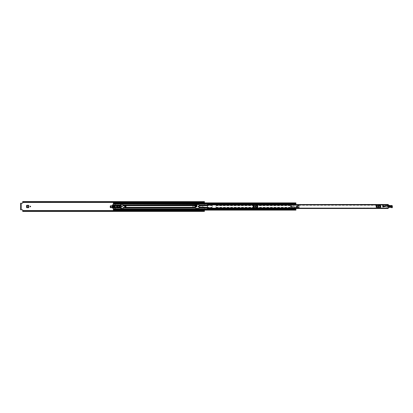 <?xml version="1.0" encoding="UTF-8"?>
<svg xmlns="http://www.w3.org/2000/svg" width="413" height="413" viewBox="0 0 413 413"><rect width="100%" height="100%" fill="white"/><g stroke="black" fill="none" stroke-linecap="round" stroke-linejoin="round"><path stroke-width="0.31" stroke-dasharray="2.06 1.55" d="M114.339 206.5A0.336 0.336 0 0 0 114.003 206.164A0.336 0.336 0 0 0 113.668 206.5A0.336 0.336 0 0 0 114.003 206.836A0.336 0.336 0 0 0 114.339 206.5A0.336 0.336 0 0 0 114.003 206.164A0.336 0.336 0 0 0 113.668 206.5A0.336 0.336 0 0 0 114.003 206.836A0.336 0.336 0 0 0 114.339 206.5M29.979 206.5A0.336 0.336 0 0 0 30.314 206.836A0.336 0.336 0 0 0 30.65 206.5A0.336 0.336 0 0 0 30.314 206.164A0.336 0.336 0 0 0 29.979 206.5M192.716 206.5A0.336 0.336 0 0 0 193.052 206.836A0.336 0.336 0 0 0 193.387 206.5A0.336 0.336 0 0 0 193.052 206.164A0.336 0.336 0 0 0 192.716 206.5A0.336 0.336 0 0 0 193.052 206.836A0.336 0.336 0 0 0 193.387 206.5A0.336 0.336 0 0 0 193.052 206.164A0.336 0.336 0 0 0 192.716 206.5M198.168 206.5A0.336 0.336 0 0 0 198.503 206.836A0.336 0.336 0 0 0 198.839 206.5A0.336 0.336 0 0 0 198.503 206.164A0.336 0.336 0 0 0 198.168 206.5M26.85 205.292L28.74 205.292L28.74 207.708L26.85 207.708M196.552 204.962L195.003 204.962L195.003 204.161L196.552 204.161L196.552 204.962L196.552 204.161L195.003 204.161L195.003 204.962M121.21 208.116L120.694 208.116A4.135 4.135 0 0 1 120.477 207.46L119.62 207.496C118.366 206.83 118.366 206.17 119.62 205.504L120.477 205.54A4.135 4.135 0 0 1 120.694 204.884L121.21 204.884L121.21 208.116M204.435 201.632L204.435 205.091L199.655 204.863L199.655 208.137L199.655 204.863M199.655 207.476L204.435 207.476L204.435 207.166A0.258 0.258 0 0 0 204.228 206.908A0.258 0.258 0 0 1 204.435 207.166L204.435 211.136L202.886 210.898M22.715 202.256L22.715 202.948A0.258 0.258 0 0 1 22.457 203.206L20.986 203.206L20.986 209.794L22.457 209.794A0.258 0.258 0 0 1 22.715 210.052L22.715 210.568L202.886 210.568M195.375 205.7L194.569 205.7L194.595 206.211L194.569 205.333L196.986 205.333L196.944 206.479L195.375 206.371M196.944 206.495L196.986 205.333L194.569 205.364L194.575 205.839L194.569 205.333L194.569 206.485L194.569 205.669L194.931 206.774L194.606 206.371M195.375 206.805L194.611 206.495L194.569 205.669L195.375 205.669L195.003 204.497L196.552 204.497L196.552 204.936M110.539 205.772L112.429 205.772L112.429 207.708L110.539 207.708M120.379 206.81L119.62 206.851L119.62 206.149L120.379 206.19A4.135 4.135 0 0 0 120.379 206.81L120.477 207.46M199.655 208.137L204.435 208.137L204.435 210.119M204.435 205.018L199.319 204.874L199.319 208.126L204.435 208.126L204.435 207.847L199.655 207.847M204.435 207.476L204.435 207.847M202.86 201.616L202.86 202.21L22.715 202.21L22.715 201.916L204.435 201.9L204.435 204.874L199.319 204.874M199.655 205.669L200.486 205.669A0.387 0.387 0 0 0 200.481 205.736L200.481 206.784A0.387 0.387 0 0 0 200.868 207.171L201.838 207.171L201.787 206.619L202.148 206.515A0.645 0.645 0 0 1 202.267 206.526L204.228 206.908L202.267 206.526A0.645 0.645 0 0 0 202.148 206.515L201.787 206.619L201.838 207.171L200.868 207.171A0.387 0.387 0 0 1 200.481 206.784L200.481 205.736A0.387 0.387 0 0 1 200.486 205.669L200.868 205.349L204.435 205.091L199.655 205.524M199.319 205.018L199.319 205.39L200.692 205.39M200.542 205.524L199.319 205.679L199.319 207.321L204.435 207.321L199.655 207.331M199.319 205.679L199.319 205.39M194.89 206.794L194.569 206.474L194.89 206.805M196.552 204.693L195.003 204.497L195.003 204.936M121.21 206.939L121.21 207.419M120.797 204.884L120.694 204.884A4.135 4.135 0 0 0 120.503 205.452L119.62 205.411C118.108 206.479 118.304 207.207 120.219 207.589L120.503 207.548A4.135 4.135 0 0 0 120.694 208.116L120.797 208.116M120.426 207.187L118.913 206.619L119.62 205.782L120.426 205.813L120.503 207.548M120.503 205.452L120.426 205.813M204.435 211.368L22.715 211.136L22.715 210.764L202.86 210.764L22.715 210.744M202.886 211.368L202.886 210.232L204.435 210.232M22.715 201.864L204.435 201.9L204.435 202.236L204.435 201.864L22.715 201.864L22.715 201.575M204.435 202.881L204.435 201.967L202.886 202.102M202.886 202.881L202.886 201.632M22.715 202.241L202.86 202.236M202.886 202.236L204.435 202.236L202.886 202.236M22.715 210.759L202.86 210.79L202.86 211.384M202.86 210.759L22.715 210.79L22.715 211.084L204.435 211.1L22.715 211.1L22.715 210.568M202.886 210.764L204.435 210.764L202.886 210.764M22.715 211.425L22.715 211.136M20.986 203.206L20.65 203.206L20.65 209.794L20.986 209.794M202.886 202.768L204.435 202.768M204.435 207.61L199.319 207.61L199.319 207.982L204.435 207.982M199.319 207.61L199.319 207.321M120.477 205.54L120.379 206.19M196.986 205.669L196.986 206.474M195.375 205.333L194.569 205.333L194.569 205.669M196.986 205.364L196.944 206.293M194.606 206.211L196.96 206.211M28.409 207.708L28.74 207.708L28.409 207.708M28.409 205.292L28.734 205.292L28.409 205.292M28.74 205.292L28.368 205.292M28.734 207.708L28.244 207.703L28.244 205.297L28.703 205.292L28.703 207.708L28.368 207.708M27.299 207.651L26.675 207.305L26.68 205.674L27.299 205.354L27.263 207.646M112.093 207.708L112.429 207.708L112.093 207.708M112.093 205.772L112.429 205.772L112.093 205.772M112.424 207.708L111.933 207.703L111.933 205.777L112.424 205.772M110.983 207.651L110.364 207.305L110.364 206.149L110.983 205.834L110.952 207.646M296.88 206.164A0.336 0.336 0 0 0 296.544 206.5A0.336 0.336 0 0 0 296.88 206.836A0.336 0.336 0 0 0 297.221 206.5A0.336 0.336 0 0 0 296.88 206.164M383.956 206.164A0.336 0.336 0 0 0 383.62 206.5A0.336 0.336 0 0 0 383.956 206.836A0.336 0.336 0 0 0 384.291 206.5A0.336 0.336 0 0 0 383.956 206.164M387.188 205.648A0.336 0.336 0 0 0 386.847 205.984A0.336 0.336 0 0 0 387.188 206.319A0.336 0.336 0 0 0 387.523 205.984A0.336 0.336 0 0 0 387.188 205.648M376.506 205.628L376.093 205.628L376.728 205.628L376.506 207.372L376.093 207.372L380.703 207.372L376.093 207.372L376.093 205.628L380.703 205.628L380.703 207.372L376.506 207.372M380.29 207.372L380.29 205.628L376.728 205.628L377.084 205.628L377.084 207.372M379.717 207.372L379.717 205.628L380.29 205.628M253.437 205.628L253.024 205.628L253.659 205.628L253.437 207.372L253.024 207.372L257.635 207.372L253.024 207.372L253.024 205.628L257.635 205.628L257.635 207.372L253.437 207.372M257.222 207.372L257.222 205.628L253.659 205.628L254.016 205.628L254.016 207.372M256.643 207.372L256.643 205.628L257.222 205.628M208.777 204.094L208.777 204.848L208.777 204.487L207.486 204.497L207.486 204.848L208.839 205.075L388.22 204.822L388.22 208.178L208.839 208.095L388.22 207.925M208.777 204.848L207.486 204.822L207.486 208.178L208.777 208.162L208.777 208.771L207.486 208.771L207.486 208.152L208.839 207.925M382.665 207.109L382.665 206.459L383.501 206.459L383.501 207.109L382.665 207.109L382.665 206.459L383.501 206.459L383.501 207.109L382.665 207.109M388.22 204.905L388.22 204.559L388.22 204.838L208.839 204.838L208.839 204.487M208.839 208.095L208.839 208.441L388.22 208.436L208.839 208.513L208.839 208.162L388.22 208.162L388.22 208.436L388.22 208.095M208.839 204.905L208.839 204.559L388.22 204.59M208.839 204.559L388.22 204.543L208.839 204.559M207.486 204.094L207.486 204.481L208.777 204.481M208.777 208.513L207.486 208.503L208.777 208.519L208.777 208.162M378.272 206.175A0.325 0.325 0 0 0 377.947 206.5A0.325 0.325 0 0 0 378.272 206.825L378.53 206.825A0.325 0.325 0 0 0 378.85 206.5A0.325 0.325 0 0 0 378.53 206.175L378.272 206.175M379.717 205.628L377.084 205.628M255.198 206.175A0.325 0.325 0 0 0 254.878 206.5A0.325 0.325 0 0 0 255.198 206.825L255.456 206.825A0.325 0.325 0 0 0 255.781 206.5A0.325 0.325 0 0 0 255.456 206.175L255.198 206.175M256.643 205.628L254.016 205.628M208.777 204.228L207.486 204.228M382.856 206.913L383.31 206.655L382.856 206.913M386.79 205.999A0.392 0.392 0 0 1 387.172 205.591A0.392 0.392 0 0 1 387.58 205.968A0.392 0.392 0 0 1 387.198 206.376A0.392 0.392 0 0 1 386.79 205.999A0.392 0.392 0 0 1 387.172 205.591A0.392 0.392 0 0 1 387.58 205.968A0.392 0.392 0 0 1 387.198 206.376A0.392 0.392 0 0 1 386.79 205.999M385.381 206.371L384.859 205.994A0.325 0.325 0 0 0 384.808 206.041L385.045 205.932L384.808 206.041A0.325 0.325 0 0 0 384.73 206.263L385.763 205.839L385.262 206.216L385.768 206.485A0.32 0.32 0 0 0 385.53 206.046L384.58 206.108L384.534 205.746A0.258 0.258 0 0 1 384.622 205.483A0.258 0.258 0 0 0 384.534 205.746L384.689 206.139L385.443 205.999L385.422 205.452L385.53 206.046A0.32 0.32 0 0 1 385.783 206.443A0.32 0.32 0 0 1 385.365 206.665A0.32 0.32 0 0 0 385.587 206.66L385.768 206.485A0.32 0.32 0 0 1 385.587 206.66L385.381 206.371L385.024 206.706A0.258 0.258 0 0 0 385.267 206.789L385.541 206.732L385.267 206.789A0.258 0.258 0 0 1 385.024 206.706L384.957 206.629A0.258 0.258 0 0 1 385.055 206.608A0.258 0.258 0 0 0 384.808 206.867L388.106 207.249A0.258 0.258 0 0 0 388.23 207.243L389.175 207.207A0.279 0.279 0 0 1 389.123 207.052L389.258 205.648L389.536 205.638L389.258 205.648L389.123 207.052A0.279 0.279 0 0 0 389.423 207.321A0.279 0.279 0 0 0 389.676 207.006A0.924 0.924 0 0 1 389.872 206.975A0.924 0.924 0 0 0 389.676 207.006A0.279 0.279 0 0 1 389.175 207.207L388.747 207.15M391.787 206.407A0.387 0.387 0 0 1 391.41 206.81A0.387 0.387 0 0 0 391.787 206.407A0.387 0.387 0 0 1 391.41 206.81A0.387 0.387 0 0 0 391.787 206.407A0.387 0.387 0 0 0 391.385 206.035L389.965 206.087A0.387 0.387 0 0 0 389.635 206.299L389.645 206.676A0.387 0.387 0 0 0 389.991 206.861L391.41 206.81L389.991 206.861A0.387 0.387 0 0 1 389.645 206.676L389.635 206.299A0.387 0.387 0 0 1 389.965 206.087L391.385 206.035A0.387 0.387 0 0 1 391.787 206.407A0.387 0.387 0 0 0 391.385 206.035A0.387 0.387 0 0 1 391.787 206.407M386.764 205.999A0.418 0.418 0 0 1 387.172 205.566A0.418 0.418 0 0 1 387.606 205.968A0.418 0.418 0 0 1 387.203 206.402A0.418 0.418 0 0 1 386.764 205.999M388.22 207.243A0.258 0.258 0 0 1 388.106 207.249L384.808 206.867A0.258 0.258 0 0 1 384.957 206.629L384.73 206.263A0.325 0.325 0 0 0 384.808 206.464L384.993 206.67M385.763 205.839L386.078 206.252M388.592 205.276L388.581 205.276A0.263 0.263 0 0 1 388.71 205.297L389.304 205.628L388.71 205.297A0.263 0.263 0 0 0 388.592 205.276L386.614 205.235L386.491 205.638L385.138 205.406A0.645 0.645 0 0 0 384.622 205.483A0.645 0.645 0 0 1 385.138 205.406L386.491 205.638L386.614 205.235L388.22 205.271M385.365 206.665L385.055 206.608L385.365 206.665M391.994 207.584L391.947 207.584A0.387 0.387 0 0 1 391.638 207.45A0.387 0.387 0 0 0 391.947 207.584L392.174 206.33A0.645 0.645 0 0 0 391.441 205.695A7.532 7.532 0 0 1 389.536 205.638A7.532 7.532 0 0 0 391.441 205.695A0.645 0.645 0 0 1 392.174 206.33L391.994 207.584M390.703 207.073A1.063 1.063 0 0 1 391.638 207.45A1.063 1.063 0 0 0 390.703 207.073L389.872 206.975L390.703 207.073M389.991 206.861A0.387 0.387 0 0 1 389.588 206.49A0.387 0.387 0 0 1 389.965 206.087A0.387 0.387 0 0 0 389.588 206.49A0.387 0.387 0 0 0 389.991 206.861M389.991 206.81L391.41 206.758L391.385 206.082L389.965 206.133L389.996 206.99C389.314 206.67 389.304 206.324 389.96 205.958L391.379 205.901C392.061 206.226 392.071 206.572 391.416 206.939L389.996 206.99M391.405 206.691L389.986 206.743L389.97 206.206L391.39 206.154L391.405 206.691L391.395 206.335L389.975 206.386L391.4 206.51M389.789 207.29L388.623 207.388L388.736 205.173L389.072 205.447L389.144 207.367L391.085 207.238A0.645 0.645 0 0 1 391.607 207.471A0.428 0.428 0 0 0 391.952 207.625L392.211 206.113A0.516 0.516 0 0 0 391.545 205.622L391.436 205.653A7.491 7.491 0 0 1 389.531 205.602A1.42 1.42 0 0 1 389.072 205.447M388.85 207.512L389.144 207.367M392.221 207.383L392.35 207.383A0.361 0.361 0 0 1 392.004 207.754L391.958 207.754A0.558 0.558 0 0 1 391.509 207.553A0.516 0.516 0 0 0 391.09 207.367L391.085 207.238M391.545 205.622L391.509 205.498A0.645 0.645 0 0 1 392.34 206.113L392.211 206.113M389.531 205.602L389.547 205.473A7.362 7.362 0 0 0 391.41 205.529L391.436 205.653M387.766 205.984A0.583 0.583 0 0 1 387.188 206.567A0.583 0.583 0 0 1 386.604 205.984A0.583 0.583 0 0 1 387.188 205.4A0.583 0.583 0 0 1 387.766 205.984A0.583 0.583 0 0 1 387.188 206.567A0.583 0.583 0 0 1 386.604 205.984A0.583 0.583 0 0 1 387.188 205.4A0.583 0.583 0 0 1 387.766 205.984M387.523 205.984A0.336 0.336 0 0 1 387.188 206.319A0.336 0.336 0 0 1 386.847 205.984A0.336 0.336 0 0 1 387.188 205.648A0.336 0.336 0 0 1 387.523 205.984M297.205 206.474A0.325 0.325 0 0 1 296.911 206.82A0.325 0.325 0 0 1 296.56 206.526A0.325 0.325 0 0 0 296.911 206.82A0.325 0.325 0 0 0 297.205 206.474A0.325 0.325 0 0 0 296.854 206.18A0.325 0.325 0 0 0 296.56 206.526A0.325 0.325 0 0 1 296.854 206.18A0.325 0.325 0 0 1 297.205 206.474M296.131 205.788L296.828 205.855A0.645 0.645 0 0 1 297.525 206.443A0.645 0.645 0 0 1 296.937 207.145L294.417 207.698L294.407 207.331L291.671 207.331A2.065 2.065 0 0 1 291.609 206.583L291.686 206.175A2.065 2.065 0 0 0 291.624 206.448L294.299 206.108L294.237 205.751L296.828 205.855A0.645 0.645 0 0 1 297.525 206.443A0.645 0.645 0 0 1 296.937 207.145L291.671 207.331A2.065 2.065 0 0 1 291.609 206.583L296.116 205.788L291.686 206.175L294.232 205.726L294.278 205.984L291.624 206.448L294.299 206.108M294.407 207.331L291.712 207.46L294.407 207.718L291.712 207.46A2.065 2.065 0 0 0 291.821 207.718L296.255 207.331M296.364 206.5A0.516 0.516 0 0 1 296.88 205.984A0.516 0.516 0 0 1 297.401 206.5A0.516 0.516 0 0 1 296.88 207.016A0.516 0.516 0 0 1 296.364 206.5A0.516 0.516 0 0 1 296.88 205.984A0.516 0.516 0 0 1 297.401 206.5A0.516 0.516 0 0 1 296.88 207.016A0.516 0.516 0 0 1 296.364 206.5M296.544 206.5A0.336 0.336 0 0 1 296.88 206.164A0.336 0.336 0 0 1 297.221 206.5A0.336 0.336 0 0 1 296.88 206.836A0.336 0.336 0 0 1 296.544 206.5M297.732 207.094A1.074 1.074 0 0 1 296.72 207.46L296.106 207.352L296.72 207.46A1.074 1.074 0 0 0 297.69 207.14L299.141 207.14L299.141 205.86L297.835 205.86A1.074 1.074 0 0 0 297.386 205.442L297.412 205.385A1.136 1.136 0 0 1 297.907 205.86L297.835 205.86A1.074 1.074 0 0 1 297.788 207.016L299.079 207.094L297.778 207.027M297.907 205.86L299.079 205.86L299.079 205.142L297.412 205.08L297.35 205.385L297.412 205.08L299.079 205.08L299.141 205.973L297.892 205.973L299.141 205.984L297.892 205.973A1.074 1.074 0 0 1 297.69 207.14L299.141 207.14L299.079 207.92L296.044 207.858L296.044 207.419L296.106 207.92L299.079 207.858L299.079 207.14M299.079 207.094L299.079 207.92M297.412 205.08L299.079 205.08L299.079 205.86M299.141 205.984L299.141 207.682L296.044 207.682L296.106 207.352L296.106 207.92M297.861 205.906A1.074 1.074 0 0 0 297.412 205.457L299.079 205.38L299.079 205.906M297.35 205.142L299.079 205.38M297.35 205.297L299.141 205.297M296.044 207.703L299.141 207.703M297.788 207.016L299.141 207.016M296.116 207.352L296.71 207.522A1.136 1.136 0 0 0 297.773 207.14M383.295 206.459L383.295 205.813A0.743 0.743 0 0 0 382.557 205.07L298.878 205.07A0.743 0.743 0 0 0 298.134 205.813L298.134 206.459M383.104 206.459L383.104 205.813A0.547 0.547 0 0 0 382.557 205.266L298.878 205.266A0.547 0.547 0 0 0 298.331 205.813L298.331 206.459M384.235 206.428A0.289 0.289 0 0 0 383.884 206.216A0.289 0.289 0 0 0 383.672 206.572A0.289 0.289 0 0 0 384.028 206.784A0.289 0.289 0 0 0 384.235 206.428A0.289 0.289 0 0 0 383.884 206.216A0.289 0.289 0 0 0 383.672 206.572A0.289 0.289 0 0 0 384.028 206.784A0.289 0.289 0 0 0 384.235 206.428M383.295 205.746L383.579 206.856A0.516 0.516 0 0 0 384.462 206.603L385.293 206.257A0.258 0.258 0 0 0 384.978 206.072A0.258 0.258 0 0 1 385.293 206.257L384.462 206.603A0.516 0.516 0 0 1 383.579 206.856L382.83 207.047L383.579 206.856L383.409 205.586A0.945 0.945 0 0 0 383.259 205.612L382.634 205.772A0.258 0.258 0 0 0 382.448 206.087L382.83 207.047L382.448 206.087A0.258 0.258 0 0 1 382.634 205.772L382.856 206.113L382.758 205.741L383.259 205.612A0.945 0.945 0 0 1 384.353 206.123L384.353 206.123A0.945 0.945 0 0 0 383.409 205.586L383.295 205.746M384.978 206.072L384.498 206.195L384.978 206.072M384.472 206.5A0.516 0.516 0 0 1 383.956 207.016A0.516 0.516 0 0 1 383.44 206.5A0.516 0.516 0 0 1 383.956 205.984A0.516 0.516 0 0 1 384.472 206.5A0.516 0.516 0 0 1 383.956 207.016A0.516 0.516 0 0 1 383.44 206.5A0.516 0.516 0 0 1 383.956 205.984A0.516 0.516 0 0 1 384.472 206.5M384.291 206.5A0.336 0.336 0 0 1 383.956 206.836A0.336 0.336 0 0 1 383.62 206.5A0.336 0.336 0 0 1 383.956 206.164A0.336 0.336 0 0 1 384.291 206.5M125.062 206.237A0.263 0.263 0 0 0 124.798 206.5A0.263 0.263 0 0 0 125.062 206.763A0.263 0.263 0 0 0 125.325 206.5A0.263 0.263 0 0 0 125.062 206.237A0.263 0.263 0 0 0 124.798 206.5A0.263 0.263 0 0 0 125.062 206.763A0.263 0.263 0 0 0 125.325 206.5A0.263 0.263 0 0 0 125.062 206.237M122.351 208.596L122.929 208.436L122.929 205.901M122.929 208.426L121.634 208.813L120.942 206.526L123.714 205.674L125.175 205.638A0.878 0.878 0 0 1 125.629 207.238L122.929 208.426L122.929 204.564L120.864 204.239L120.797 208.694L122.454 208.565M124.194 208.069L195.375 208.069L195.375 205.674L122.929 205.674M122.929 204.931L199.061 204.693L199.252 207.326L212.137 207.326L212.328 204.693L215.818 204.693L212.328 204.693L212.137 208.116L212.137 207.326L207.486 207.326M216.009 205.591L291.521 205.591L216.009 205.674L216.009 207.326L216.009 204.931L216.009 205.674L291.521 205.674L290.566 205.762L290.566 207.238L291.521 207.238L291.521 205.762L290.566 205.762L290.566 207.238L291.521 207.326L291.521 206.954L290.85 206.954L290.85 206.046L291.521 206.046L291.521 204.884L294.232 204.822L294.232 204.487M295.915 203.671L295.915 203.181L113.368 203.181L113.368 202.881L113.368 203.676L295.915 203.676L114.53 203.872L114.53 203.49L295.915 203.666L295.915 203.165L295.915 203.666L113.368 203.671L295.915 203.428L295.915 204.032L294.257 204.032L294.232 204.822L291.583 204.822L291.521 205.591M113.368 204.172L113.368 208.828M113.368 203.872L113.368 209.128M294.232 208.513L294.257 208.968L294.257 208.668L294.257 208.968L295.915 208.988L295.915 209.819L295.915 209.329L113.368 209.329L295.915 209.329L295.915 210.119L295.915 209.572L295.915 210.036L114.53 210.036L114.53 209.128L295.915 209.288L295.915 208.637L295.915 208.926L294.257 208.926L294.257 208.539L294.257 208.823L295.915 208.823L295.915 208.539L295.915 209.572L295.915 209.128L114.53 209.128M294.232 208.178L291.521 208.069L294.232 208.178M216.009 207.987L216.009 207.326L215.818 208.307L212.328 208.307L291.521 208.069L291.521 207.326L291.521 208.069L216.009 208.069L291.521 207.987M195.375 208.069L207.486 208.069M199.252 207.326L199.252 208.069M118.665 207.326L119.233 207.047L119.171 205.674L118.665 205.674M114.143 205.674L114.416 205.674L114.416 207.326L115.697 207.326L115.697 205.674L114.416 205.674L117.891 205.674L117.891 207.326L119.171 207.326L119.171 205.674L119.698 205.674M117.891 205.674L120.797 205.674M113.368 205.674L114.416 205.674L114.416 207.326L115.697 207.326L115.697 205.674L117.762 205.674M117.891 205.953L117.891 207.047M295.915 202.964L114.53 203.356L114.53 203.031L113.368 202.964L295.915 202.964L113.368 202.881M114.53 203.666L114.53 203.165L295.915 203.181L113.368 203.165M113.368 210.119L114.53 210.119L114.53 209.856L113.368 210.119L113.368 209.819L295.915 210.036M295.915 209.324L113.368 209.324L295.915 209.324L114.53 209.324L295.915 209.324L295.915 209.04L295.915 209.324L113.368 209.324L113.368 209.835L113.368 209.329L113.368 209.819L295.915 209.819L113.368 209.835M295.915 203.676L295.915 203.96L295.915 203.676L113.368 203.676L113.368 203.96L113.368 203.676L295.915 203.676L295.915 204.358L295.915 204.032L294.257 204.032L294.257 204.332M295.915 204.177L294.257 204.177L295.915 204.177L295.915 204.461L294.257 204.358L294.257 204.074L295.915 204.074L295.915 203.712L114.53 203.872M113.368 208.988L295.915 208.988L294.257 208.968L294.257 208.668M294.257 209.138L294.257 208.839L295.915 208.839L294.257 208.968M113.368 202.256L113.368 203.103M113.368 203.428L114.53 203.428M120.797 205.215L113.368 205.215L115.181 205.013M120.797 205.591L113.368 205.591L115.181 205.39M120.797 207.409L113.368 207.409L115.181 207.61M120.797 207.785L113.368 207.785L115.181 207.987M113.368 209.897L113.368 210.744M114.53 203.96L113.368 203.96M114.53 209.04L295.915 209.04L114.53 209.04M113.368 209.572L114.53 209.572M290.85 206.954L290.85 206.046L291.521 206.046L291.521 206.954L290.721 207.083L291.521 207.083M294.257 203.862L294.257 204.161L295.915 204.363M114.53 210.744L113.368 210.826L114.53 210.826L114.53 209.897M113.368 202.561L114.53 202.561L114.53 202.174L113.368 202.174L114.53 202.256M114.53 202.561L114.53 203.103M119.171 207.047L118.887 207.047L119.171 207.047L118.923 205.953M119.171 205.953L118.887 205.953L118.923 207.047M118.887 207.047L118.887 205.953M114.416 205.953L114.711 205.963L114.7 207.047L114.416 207.047L114.416 205.953L114.427 207.037L114.427 205.963L114.7 205.963L114.711 207.037L114.427 207.037M290.85 206.046L290.721 207.083M116.621 206.5A0.305 0.305 0 0 1 116.92 206.195A0.305 0.305 0 0 1 117.225 206.5A0.305 0.305 0 0 1 116.92 206.805A0.305 0.305 0 0 1 116.621 206.5M117.442 206.5A0.516 0.516 0 0 0 116.92 205.984A0.516 0.516 0 0 0 116.404 206.5A0.516 0.516 0 0 0 116.92 207.016A0.516 0.516 0 0 0 117.442 206.5M112.785 207.651L113.048 206.758L113.048 207.889L112.465 207.651L112.465 205.349L112.785 205.349L112.852 206.304L113.048 205.349L115.181 205.349L115.181 207.651L113.048 207.651M112.465 207.651L113.554 208.957L115.046 208.957L115.181 207.651M112.785 205.349L112.935 205.065L113.048 205.349M115.181 205.349L115.046 204.043L113.461 204.084L112.465 205.349M113.952 206.696L114.081 207.532L113.952 206.696M113.952 205.468L114.081 206.304L113.952 205.468M113.436 205.468L113.565 207.532L113.436 205.468M117.762 205.369L118.665 205.566L118.665 205.953L117.762 205.953L117.762 205.369M117.762 207.631L117.762 207.047L118.665 207.047L118.665 207.434L117.762 207.631M115.181 205.468L117.442 205.468L117.659 205.111L119.44 205.338A0.258 0.258 0 0 1 119.698 205.597L119.698 207.403A0.258 0.258 0 0 1 119.44 207.662L117.659 207.889L117.442 207.532L115.181 207.532M115.181 204.822L112.723 204.822M112.723 208.178L115.181 208.178M125.454 206.381A0.408 0.408 0 0 0 124.943 206.113A0.408 0.408 0 0 0 124.674 206.619A0.408 0.408 0 0 0 125.18 206.887A0.408 0.408 0 0 0 125.454 206.381A0.408 0.408 0 0 0 124.943 206.113A0.408 0.408 0 0 0 124.674 206.619A0.408 0.408 0 0 0 125.18 206.887A0.408 0.408 0 0 0 125.454 206.381M121.102 206.737L122.454 206.319L121.102 206.737M122.96 208.188L121.567 208.606L122.96 208.188M124.483 206.5A0.583 0.583 0 0 0 125.062 207.083A0.583 0.583 0 0 0 125.645 206.5A0.583 0.583 0 0 0 125.062 205.917A0.583 0.583 0 0 0 124.483 206.5M124.798 206.5A0.263 0.263 0 0 0 125.062 206.763A0.263 0.263 0 0 0 125.325 206.5A0.263 0.263 0 0 0 125.062 206.237A0.263 0.263 0 0 0 124.798 206.5A0.263 0.263 0 0 0 125.062 206.763A0.263 0.263 0 0 0 125.325 206.5A0.263 0.263 0 0 0 125.062 206.237A0.263 0.263 0 0 0 124.798 206.5M21.182 209.794L21.182 203.206M22.715 202.432L202.886 202.432M120.219 207.496L120.219 206.851M199.655 205.153L204.425 205.153M113.368 202.432L114.53 202.432M113.368 210.568L114.53 210.568M119.62 205.411L119.62 205.782M118.913 206.619L119.507 206.521M120.219 207.589L120.219 207.218M204.435 211.022L202.886 211.022M202.886 202.138L204.435 202.138M202.886 201.978L204.435 201.978M22.715 202.102L202.86 202.102M22.715 210.898L202.86 210.898M202.886 210.862L204.435 210.862M194.569 205.364L194.569 205.7M194.575 205.777L195.375 205.777M195.375 206.175L194.595 206.175M194.575 205.839L196.98 205.839M112.057 205.772L112.393 205.772L112.393 207.708L112.057 207.708M207.486 208.116L388.22 208.116M207.486 204.884L388.22 204.884M208.839 208.41L388.22 208.41M208.839 208.395L388.22 208.395M388.22 204.605L208.839 204.605M379.8 205.628L379.8 207.372M377.002 207.372L377.002 205.628M256.726 205.628L256.726 207.372M253.928 207.372L253.928 205.628M385.133 206.041L384.74 206.335L385.133 206.041M391.379 205.901L391.395 206.335M299.079 207.62L296.106 207.62M195.375 207.326L125.511 207.326M123.709 205.674L125.376 205.674M122.929 207.987L124.432 207.987M122.929 207.61L125.134 207.61M122.929 205.215L195.375 205.215M122.929 205.591L195.375 205.591M122.929 207.785L195.375 207.785M122.929 207.409L195.375 207.409M207.486 205.674L199.252 205.674M216.009 207.326L291.521 207.326L216.009 207.326M291.521 205.917L290.721 205.917M207.486 204.931L199.252 204.931M216.009 204.931L291.521 204.931L216.009 204.931M294.257 204.012L113.368 204.012M120.797 204.931L115.181 204.931M120.797 208.069L115.181 208.069M207.486 205.013L212.137 205.013M216.009 205.013L291.521 205.013M207.486 205.39L212.137 205.39M216.009 205.39L291.521 205.39M207.486 207.987L212.137 207.987M207.486 207.61L212.137 207.61M216.009 207.61L291.521 207.61M199.252 205.215L212.137 205.215M216.009 205.215L291.521 205.215M199.252 205.591L212.137 205.591M199.252 207.785L212.137 207.785M216.009 207.785L291.521 207.785M199.252 207.409L212.137 207.409M216.009 207.409L291.521 207.409M120.797 207.326L119.698 207.326M117.504 205.39L117.762 205.39M117.86 205.39L119.6 205.39M113.627 205.674L113.885 205.674M113.627 207.326L113.885 207.326M114.143 207.326L113.368 207.326M117.504 207.61L117.762 207.61M117.86 207.61L119.6 207.61M294.257 208.642L295.915 208.642M114.53 209.334L295.915 209.334M113.368 210.439L114.53 210.439M202.886 211.033L204.435 211.033M22.715 201.916L202.86 201.916M22.715 211.084L202.86 211.084M202.886 201.967L204.435 201.967M208.839 204.74L388.22 204.74M208.839 208.26L388.22 208.26M208.839 205.075L388.22 205.075M208.839 204.543L388.22 204.543M208.839 208.457L388.22 208.457M207.486 208.178L388.22 208.178M207.486 204.822L388.22 204.822M208.777 208.498L207.486 208.498M208.777 204.502L207.486 204.502M384.782 206.428L385.19 206.118M114.53 203.144L295.915 203.144M114.53 209.856L295.915 209.856M294.257 203.96L295.915 203.96M113.368 203.712L295.915 203.712M294.257 209.04L295.915 209.04M113.368 209.288L295.915 209.288M114.53 203.165L295.915 203.165M114.53 209.835L295.915 209.835M295.915 208.823L294.257 208.823"/><path stroke-width="0.62" d="M26.566 205.617L26.566 207.383L26.525 205.617L26.891 205.292M26.891 207.708L26.566 207.383M196.944 206.479L195.375 206.789L196.944 206.49L196.986 205.669L195.375 205.669L195.375 204.931L196.552 204.693M110.256 206.092L110.256 207.383L110.214 206.092L110.581 205.772M110.581 207.708L110.256 207.383M30.65 206.5A0.336 0.336 0 0 0 30.314 206.164A0.336 0.336 0 0 0 29.979 206.5A0.336 0.336 0 0 0 30.314 206.836A0.336 0.336 0 0 0 30.65 206.5M198.839 206.5A0.336 0.336 0 0 0 198.503 206.164A0.336 0.336 0 0 0 198.168 206.5A0.336 0.336 0 0 0 198.503 206.836A0.336 0.336 0 0 0 198.839 206.5M202.886 211.368L204.435 211.368L202.886 211.368L202.886 210.119L204.435 210.119L204.435 211.368L202.86 211.425L202.86 211.064L22.715 211.064L22.715 211.425L202.86 211.425M204.435 202.881L204.435 201.616L202.886 201.632L202.886 202.881L204.435 202.881M110.214 206.092L110.539 205.772L112.429 205.772L112.429 207.708L110.539 207.708L110.214 207.383M26.525 205.617L26.85 205.292L28.74 205.292L28.74 207.708L26.85 207.708L26.525 207.383M195.375 205.333L196.986 205.333L196.665 206.794L196.986 206.485M196.665 206.805L195.375 206.805M121.303 206.417L121.21 204.884L120.797 204.884M120.797 208.116L121.21 208.116L121.21 207.419M22.715 211.064L22.715 210.052A0.258 0.258 0 0 0 22.457 209.794L21.182 209.794L21.182 203.206L22.457 203.206A0.258 0.258 0 0 0 22.715 202.948L22.715 202.241L202.886 202.236L22.715 202.225L22.715 201.936L202.86 201.936L202.86 202.225M121.21 206.939L121.21 206.061M22.715 210.775L202.86 210.744M202.886 201.632L22.715 201.575L22.715 201.936M202.86 201.575L202.86 201.936M202.86 210.775L202.86 211.064M202.86 202.256L22.715 202.225M21.182 203.206L20.65 203.206M20.65 209.794L21.182 209.794M20.65 209.536L20.65 203.464M20.986 209.536L20.986 203.464M196.665 206.794L196.944 206.495M195.375 206.371L196.96 206.175L195.375 206.175M28.703 207.708L27.31 207.651L27.31 205.349L28.404 205.292M28.404 207.708L28.368 205.292L28.296 207.703M27.289 207.651L26.608 207.305L26.608 205.674L27.263 205.354L27.263 207.646L28.244 207.703M27.289 205.349L28.296 205.297M28.244 205.297L28.703 205.292M112.393 207.708L110.999 207.651L110.983 205.834L112.088 205.772M112.088 207.708L112.057 205.772L111.985 207.703M110.978 207.651L110.292 207.305L110.297 206.149L110.952 205.829L110.952 207.646L111.933 207.703M110.978 205.829L111.985 205.777M111.933 205.777L112.393 205.772M296.88 206.164A0.336 0.336 0 0 0 296.544 206.5A0.336 0.336 0 0 0 296.88 206.836A0.336 0.336 0 0 0 297.221 206.5A0.336 0.336 0 0 0 296.88 206.164M383.956 206.164A0.336 0.336 0 0 0 383.62 206.5A0.336 0.336 0 0 0 383.956 206.836A0.336 0.336 0 0 0 384.291 206.5A0.336 0.336 0 0 0 383.956 206.164M387.188 205.648A0.336 0.336 0 0 0 386.847 205.984A0.336 0.336 0 0 0 387.188 206.319A0.336 0.336 0 0 0 387.523 205.984A0.336 0.336 0 0 0 387.188 205.648M388.22 204.59L388.22 208.41M207.486 204.347L208.777 204.094L207.486 204.347L207.486 208.513L388.22 208.513M383.31 206.913L382.856 206.655L383.31 206.913M388.22 204.487L208.839 204.59M208.839 208.513L207.486 208.513L207.486 208.906L208.777 208.906L208.777 208.513M378.272 206.175A0.325 0.325 0 0 0 377.947 206.5A0.325 0.325 0 0 0 378.272 206.825L378.53 206.825A0.325 0.325 0 0 0 378.85 206.5A0.325 0.325 0 0 0 378.53 206.175L378.272 206.175M376.093 205.628L376.289 207.372L376.093 205.628M380.507 207.372L380.703 205.628L380.703 207.372L376.785 207.372L376.785 205.628L376.289 205.628M376.785 205.628L377.084 205.628L377.084 207.372M379.717 207.372L379.717 205.628L377.084 205.628M379.717 205.628L380.017 205.628L380.017 207.372M380.507 205.628L380.017 205.628M376.785 207.372L376.289 207.372M255.198 206.175A0.325 0.325 0 0 0 254.878 206.5A0.325 0.325 0 0 0 255.198 206.825L255.456 206.825A0.325 0.325 0 0 0 255.781 206.5A0.325 0.325 0 0 0 255.456 206.175L255.198 206.175M253.024 205.628L253.221 207.372L253.024 205.628M257.438 207.372L257.635 205.628L257.635 207.372L253.716 207.372L253.716 205.628L253.221 205.628M253.716 205.628L254.016 205.628L254.016 207.372M256.643 207.372L256.643 205.628L254.016 205.628M256.643 205.628L256.943 205.628L256.943 207.372M257.438 205.628L256.943 205.628M253.716 207.372L253.221 207.372M388.22 207.243A0.258 0.258 0 0 0 388.23 207.243L388.747 207.15M388.581 205.276L388.22 205.271M389.965 206.133L391.385 206.082L391.41 206.758L389.991 206.81L389.96 205.958C389.304 206.324 389.314 206.67 389.996 206.99L391.416 206.939C392.071 206.567 392.061 206.226 391.379 205.901L389.96 205.958M391.379 205.901L389.97 206.206L389.986 206.743L391.405 206.691L391.39 206.154L391.4 206.51L389.975 206.386L391.395 206.335M389.134 207.393L391.09 207.367A0.516 0.516 0 0 1 391.509 207.553A0.558 0.558 0 0 0 391.958 207.754L392.004 207.754A0.361 0.361 0 0 0 392.35 207.383L392.34 206.113A0.645 0.645 0 0 0 391.509 205.498L391.41 205.529A7.362 7.362 0 0 1 389.547 205.473A1.291 1.291 0 0 1 389.108 205.318A1.291 1.291 0 0 0 388.736 205.173L388.623 207.388L389.139 207.502L388.752 207.383L388.71 205.297A1.162 1.162 0 0 1 389.041 205.426A1.42 1.42 0 0 0 389.531 205.602A7.491 7.491 0 0 0 391.436 205.653L391.545 205.622A0.516 0.516 0 0 1 392.211 206.113L391.952 207.625A0.428 0.428 0 0 1 391.607 207.471A0.645 0.645 0 0 0 391.085 207.238L389.129 207.372M392.35 207.383L392.211 206.113M391.085 207.238L389.789 207.29M388.762 205.178A1.291 1.291 0 0 1 389.108 205.318A1.291 1.291 0 0 0 389.547 205.473L389.531 205.602M387.523 205.984A0.336 0.336 0 0 1 387.188 206.319A0.336 0.336 0 0 1 386.847 205.984A0.336 0.336 0 0 1 387.188 205.648A0.336 0.336 0 0 1 387.523 205.984M296.544 206.5A0.336 0.336 0 0 1 296.88 206.164A0.336 0.336 0 0 1 297.221 206.5A0.336 0.336 0 0 1 296.88 206.836A0.336 0.336 0 0 1 296.544 206.5M384.291 206.5A0.336 0.336 0 0 1 383.956 206.836A0.336 0.336 0 0 1 383.62 206.5A0.336 0.336 0 0 1 383.956 206.164A0.336 0.336 0 0 1 384.291 206.5M122.929 205.901L122.8 204.435L120.797 204.306L120.797 208.694L121.613 208.761M122.929 204.931L199.061 204.693L199.061 208.307L195.571 208.307L195.375 205.674L125.376 205.674M114.53 202.256L113.368 202.303L113.368 203.738L114.53 203.738L113.368 203.733L113.368 204.172M122.929 208.436L121.634 208.813L120.942 206.526L123.714 205.674L125.175 205.638A0.878 0.878 0 0 1 125.629 207.238L122.454 208.565M121.809 208.761L122.351 208.596M113.368 208.828L113.368 209.267L114.53 209.267L113.368 209.262L113.368 210.697L114.53 210.697L114.53 209.04L113.368 209.128M118.665 205.674L117.891 205.674L117.891 205.953M117.891 207.047L117.891 207.326L118.665 207.326M113.368 203.872L114.53 203.96L114.53 202.964M114.53 210.036L295.915 210.036M295.915 209.05L294.257 209.05L294.257 208.735L295.915 208.735L295.915 210.119L114.53 210.119M295.915 202.964L295.915 204.461L294.257 204.461L294.257 203.862L295.915 203.862M114.53 202.881L295.915 202.881L114.53 202.881L114.53 202.303M113.368 203.96L294.257 203.96M114.53 209.04L294.257 209.04M294.257 208.735L295.915 208.735M294.257 208.539L295.915 208.539M294.257 209.05L295.915 209.138M295.915 204.265L294.257 204.265M294.257 203.95L295.915 203.95M118.923 207.047L118.923 205.953M114.711 205.963L114.416 205.953L114.416 207.047L114.7 207.047L114.711 205.963L114.711 207.037M117.225 206.5A0.305 0.305 0 0 0 116.92 206.195A0.305 0.305 0 0 0 116.621 206.5A0.305 0.305 0 0 0 116.92 206.805A0.305 0.305 0 0 0 117.225 206.5M117.442 206.5A0.516 0.516 0 0 0 116.92 205.984A0.516 0.516 0 0 0 116.404 206.5A0.516 0.516 0 0 0 116.92 207.016A0.516 0.516 0 0 0 117.442 206.5M112.981 206.696L112.935 207.935L112.981 206.696M113.554 208.957L112.465 207.868L112.465 205.132L113.554 204.043L115.046 204.043L115.181 208.828L113.554 208.957M112.852 206.304L112.935 205.065L112.852 206.304M114.081 206.696L113.952 207.532L114.081 206.696M114.081 205.468L113.952 206.304L114.081 205.468M113.565 205.468L113.436 207.532L113.565 205.468M115.181 207.532L117.442 207.532L117.659 207.889L118.923 207.662L118.923 205.338L117.659 205.111L117.442 205.468L115.181 205.468M119.543 207.641L119.543 205.359L119.698 207.403L118.923 207.662M119.543 205.359L118.923 205.338M117.762 205.369L117.762 205.953L118.665 205.953L118.665 205.566L117.762 205.369M117.762 207.631L118.665 207.434L118.665 207.047L117.762 207.047L117.762 207.631M124.483 206.5A0.583 0.583 0 0 0 125.062 207.083A0.583 0.583 0 0 0 125.645 206.5A0.583 0.583 0 0 0 125.062 205.917A0.583 0.583 0 0 0 124.483 206.5M22.715 202.432L113.368 202.432M114.53 202.432L202.886 202.432M22.715 210.568L113.368 210.568M114.53 210.568L202.886 210.568M202.886 210.744L204.435 210.744M202.886 202.256L204.435 202.256M196.986 205.7L195.375 205.7M195.375 205.777L196.98 205.777M28.409 205.292L28.409 207.708M112.093 205.772L112.093 207.708M207.486 204.884L388.22 204.884M207.486 208.116L388.22 208.116M208.777 208.653L207.486 208.653M125.511 207.326L195.375 207.326M122.929 205.674L123.709 205.674M122.929 205.013L195.375 205.013M122.929 205.39L195.375 205.39M124.432 207.987L195.375 207.987M124.194 208.069L195.375 208.069M125.134 207.61L195.375 207.61M199.252 207.326L207.486 207.326M199.252 205.674L207.486 205.674M199.252 204.931L207.486 204.931M113.368 204.012L294.257 204.012M115.181 204.931L120.797 204.931M115.181 208.069L120.797 208.069M113.368 208.988L294.257 208.988M199.252 208.069L207.486 208.069M199.252 205.013L207.486 205.013M199.252 205.39L207.486 205.39M199.252 207.987L207.486 207.987M199.252 207.61L207.486 207.61M119.698 205.674L120.797 205.674M119.698 207.326L120.797 207.326M115.181 205.013L120.797 205.013M115.181 205.39L117.504 205.39M119.6 205.39L120.797 205.39M113.368 205.674L113.627 205.674M113.885 205.674L114.143 205.674M115.181 207.987L120.797 207.987M113.368 207.326L113.627 207.326M113.885 207.326L114.143 207.326M115.181 207.61L117.504 207.61M119.6 207.61L120.797 207.61M114.53 203.181L295.915 203.181M114.53 203.666L295.915 203.666M114.53 209.819L295.915 209.819M114.53 209.334L295.915 209.334M294.257 208.637L295.915 208.637M295.915 204.363L294.257 204.363M114.53 209.391L113.368 209.391M113.368 203.609L114.53 203.609M294.257 204.461L295.915 204.461"/></g></svg>
